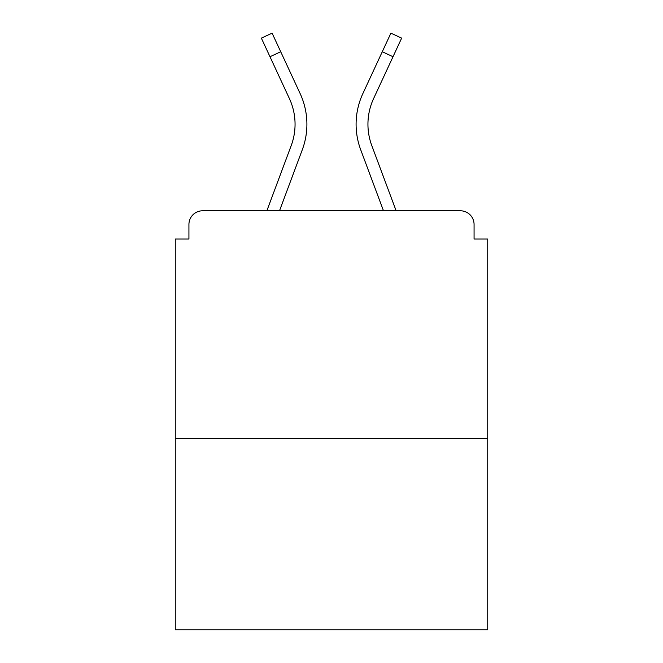 <?xml version="1.0" encoding="UTF-8"?>
<svg xmlns="http://www.w3.org/2000/svg" width="663" height="663" viewBox="0 0 663 663"><rect width="100%" height="100%" fill="white"/><g stroke="black" fill="none" stroke-linecap="round" stroke-linejoin="round"><path stroke-width="0.99" d="M474.07 239.036L474.07 224.459L474.07 239.036L487.736 239.036L487.736 629.85L175.264 629.85L175.264 239.036L188.93 239.036L188.93 224.459L188.93 239.036M487.736 438.541L175.264 438.541M474.07 224.459A13.666 13.666 0 0 0 460.404 210.793L202.596 210.793A13.666 13.666 0 0 0 188.93 224.459M460.404 210.793L396.134 210.793L460.404 210.793M266.866 210.793L202.596 210.793L266.866 210.793L291.206 145.595L266.866 210.793M302.303 149.739L279.504 210.793L302.303 149.739A72.88 72.88 0 0 0 300.132 93.574L280.722 51.747L269.982 56.728L261.355 38.131L272.095 33.15L280.722 51.747M360.697 149.739L383.496 210.793L360.697 149.739A72.88 72.88 0 0 1 362.868 93.574L390.905 33.15L401.645 38.131L373.609 98.563A61.037 61.037 0 0 0 371.794 145.595L396.134 210.793L371.794 145.595A61.037 61.037 0 0 1 367.94 124.246A61.037 61.037 0 0 0 371.794 145.595A61.037 61.037 0 0 1 367.94 124.246A61.037 61.037 0 0 0 371.794 145.595M269.982 56.728L289.391 98.563A61.037 61.037 0 0 1 291.206 145.595A61.037 61.037 0 0 0 295.06 124.246A61.037 61.037 0 0 1 291.206 145.595A61.037 61.037 0 0 0 295.06 124.246A61.037 61.037 0 0 1 291.206 145.595M289.391 98.563A61.037 61.037 0 0 1 295.06 124.246A61.037 61.037 0 0 0 289.391 98.563A61.037 61.037 0 0 1 295.06 124.246A61.037 61.037 0 0 0 289.391 98.563M373.609 98.563A61.037 61.037 0 0 0 367.94 124.246A61.037 61.037 0 0 1 373.609 98.563A61.037 61.037 0 0 0 367.94 124.246A61.037 61.037 0 0 1 373.609 98.563M393.018 56.728L382.278 51.747"/></g></svg>
